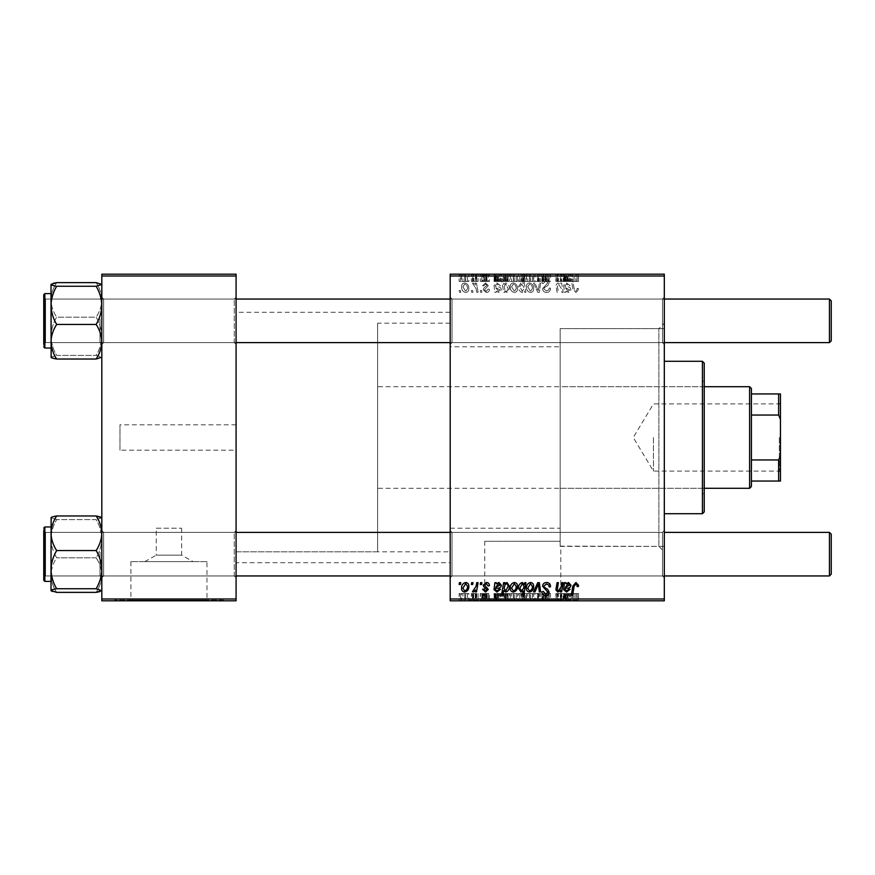 <?xml version="1.0" encoding="UTF-8"?>
<svg xmlns="http://www.w3.org/2000/svg" width="875" height="875" viewBox="0 0 875 875"><rect width="100%" height="100%" fill="white"/><g stroke="black" fill="none" stroke-linecap="round" stroke-linejoin="round"><path stroke-width="0.66" stroke-dasharray="4.38 3.28" d="M156.253 528.227L181.65 528.227L156.253 528.227L156.253 555.155L181.65 555.155L193.047 561.608L144.856 561.608L193.047 561.608M181.65 528.227L181.65 555.155L156.253 555.155L144.856 561.608M206.981 561.608L130.922 561.608L206.981 561.608L206.981 600.086L130.922 600.086L206.981 600.086M130.922 561.608L130.922 600.086M223.388 600.086L114.516 600.086L223.388 600.086L223.388 600.808L114.516 600.808L223.388 600.808M114.516 600.086L114.516 600.808M484.75 600.086L560.809 600.086L484.75 600.086L484.75 541.286L560.164 541.286L560.164 546.142L560.164 328.628L658.875 328.628L664.311 323.181L664.311 551.819L664.311 323.181M560.809 600.086L560.809 546.372L560.164 546.142L658.875 546.372L664.311 551.819M577.216 600.086L468.344 600.086L577.216 600.086L577.216 600.808L571.255 600.808L578.539 600.808L468.344 600.808L577.216 600.808L577.216 593.545L575.859 593.545L575.859 600.808M468.344 600.086L468.344 600.808M234.27 532.394L236.086 530.589L236.086 577.763L236.086 530.589L236.086 577.763L236.086 530.589L234.27 532.394L103.633 532.394L101.817 530.589L101.817 577.763L101.817 530.589L101.817 577.763L101.817 530.589L101.817 577.763L101.817 530.589L101.817 577.763L101.817 530.589L103.633 532.394L103.633 575.947L101.817 577.763L103.633 575.947L103.633 532.394L103.633 575.947L103.633 532.394L234.27 532.394L234.27 575.947L236.086 577.763L234.27 575.947L234.27 532.394M234.27 299.053L236.086 297.238L236.086 344.411L236.086 297.238L236.086 344.411L236.086 297.238L234.27 299.053L103.633 299.053L101.817 297.238L101.817 344.411L101.817 297.238L101.817 344.411L101.817 297.238L101.817 344.411L101.817 297.238L101.817 344.411L101.817 297.238L103.633 299.053L103.633 342.606L101.817 344.411L103.633 342.606L103.633 299.053L103.633 342.606L103.633 299.053L234.27 299.053L234.27 342.606L236.086 344.411L234.27 342.606L234.27 299.053M452.014 342.606L450.198 344.411L450.198 297.238L450.198 344.411L450.198 297.238L450.198 344.411L452.014 342.606L662.495 342.606L664.311 344.411L664.311 297.238L664.311 344.411L664.311 297.238L664.311 344.411L662.495 342.606L662.495 299.053L664.311 297.238L662.495 299.053L662.495 342.606L662.495 299.053L662.495 342.606L452.014 342.606L452.014 299.053L450.198 297.238L452.014 299.053L452.014 342.606M452.014 575.947L450.198 577.763L450.198 530.589L450.198 577.763L450.198 530.589L450.198 577.763L452.014 575.947L662.495 575.947L664.311 577.763L664.311 530.589L664.311 577.763L664.311 530.589L664.311 577.763L662.495 575.947L662.495 532.394L664.311 530.589L662.495 532.394L662.495 575.947L662.495 532.394L662.495 575.947L452.014 575.947L452.014 532.394L450.198 530.589L452.014 532.394L452.014 575.947M452.014 299.053L662.495 299.053L452.014 299.053M452.014 532.394L662.495 532.394L452.014 532.394M658.875 546.372L658.875 328.628L658.875 546.372M450.198 562.702L450.198 312.298L450.198 562.702L236.086 562.702L236.086 312.298L236.086 562.702M450.198 312.298L236.086 312.298M234.27 342.606L103.633 342.606L234.27 342.606M234.27 575.947L103.633 575.947L234.27 575.947M450.198 346.773L450.198 528.227L450.198 346.773L560.164 346.773L560.164 528.227L560.164 346.773M450.198 528.227L560.164 528.227M450.198 551.819L450.198 323.181L450.198 551.819L236.086 551.819L236.086 323.181L236.086 551.819L236.086 323.181L236.086 551.819L377.617 551.819L377.617 323.181L377.617 551.819M450.198 323.181L377.617 323.181M236.086 450.198L236.086 424.802L236.086 450.198L119.963 450.198L119.963 424.802L119.963 450.198M236.086 424.802L119.963 424.802M480.55 292.337L481.873 292.337L481.6 290.522L480.244 290.522L480.55 292.337L481.873 292.337L481.6 290.522L480.244 290.522L480.55 292.337M471.647 292.337L472.97 292.337L472.686 290.522L471.341 290.522L471.647 292.337L472.97 292.337L472.686 290.522L471.341 290.522L471.647 292.337M489.464 289.373L488.141 289.034L486.248 291.353L484.509 289.931L488.305 285.567L485.538 282.931L482.53 285.742L483.853 285.906L485.603 284.091L486.992 285.359L483.853 288.148L483.197 289.833L486.314 292.502C488.327 292.425 489.377 291.386 489.464 289.373L488.141 289.034L486.248 291.353L484.509 289.931L488.305 285.567L485.538 282.931L482.53 285.742L483.853 285.906L485.603 284.091L486.992 285.359L483.853 288.148L483.197 289.833L486.314 292.502C488.327 292.425 489.377 291.386 489.464 289.373M504.963 292.337L504.733 291.058L506.986 292.502L509.425 288.75C509.545 285.797 508.331 283.861 505.772 282.931L503.694 284.462L502.819 279.639L501.484 279.639L503.628 292.337L504.963 292.337L504.733 291.058L506.986 292.502L509.425 288.75C509.545 285.797 508.331 283.861 505.772 282.931L503.694 284.462L502.819 279.639L501.484 279.639L503.628 292.337L504.963 292.337M546.558 292.502C549.227 292.359 550.539 290.927 550.495 288.203L549.172 288.05L548.833 289.92L546.47 291.014L543.9 288.892L544.239 287.777L547.684 285.622L549.172 282.844C549.008 280.667 547.827 279.541 545.617 279.475C543.32 279.617 542.084 280.842 541.909 283.15L543.233 283.566L545.661 280.952L547.859 282.767L542.577 288.772C542.817 291.156 544.141 292.392 546.558 292.502C549.227 292.359 550.539 290.927 550.495 288.203L549.172 288.05L548.833 289.92L546.47 291.014L543.9 288.892L544.239 287.777L547.684 285.622L549.172 282.844C549.008 280.667 547.827 279.541 545.617 279.475C543.32 279.617 542.084 280.842 541.909 283.15L543.233 283.566L545.661 280.952L547.859 282.767L542.577 288.772C542.817 291.156 544.141 292.392 546.558 292.502M530.523 292.502C532.612 292.228 533.663 291.003 533.673 288.827C533.794 285.6 532.405 283.642 529.495 282.931C527.384 283.27 526.356 284.561 526.411 286.792C526.334 289.898 527.702 291.802 530.523 292.502C532.612 292.228 533.663 291.003 533.673 288.827C533.794 285.6 532.405 283.642 529.495 282.931C527.384 283.27 526.356 284.561 526.411 286.792C526.334 289.898 527.702 291.802 530.523 292.502M561.859 292.337L563.194 292.337L561.63 283.106L560.295 283.106L560.558 284.648L557.812 282.931L555.877 285.184L557.08 292.337L558.414 292.337L557.211 285.217L558.228 284.091L561.137 288.05L561.859 292.337L563.194 292.337L561.63 283.106L560.295 283.106L560.558 284.648L557.812 282.931L555.877 285.184L557.08 292.337L558.414 292.337L557.211 285.217L558.228 284.091L561.137 288.05L561.859 292.337M578.539 289.702L578.419 288.542L577.095 288.378L577.216 289.483L575.859 291.014L574.12 288.63L572.6 279.639L571.255 279.639L572.83 288.947L575.936 292.502L578.539 289.702L578.419 288.542L577.095 288.378L577.216 289.483L575.859 291.014L574.12 288.63L572.6 279.639L571.255 279.639L572.83 288.947L575.936 292.502L578.539 289.702M450.198 598.992L450.198 600.808L664.311 600.808L664.311 598.992L450.198 598.992L450.198 276.008L664.311 276.008L664.311 274.192L450.198 274.192L450.198 276.008M664.311 598.992L664.311 276.008M565.841 292.337L565.972 291.189L568.597 292.502L570.948 289.844C570.708 287.842 569.527 286.858 567.427 286.891L565.184 286.562L565.009 285.469L566.683 284.091L568.805 285.906L570.128 285.742L566.562 282.931L563.653 285.348L564.473 292.337L565.841 292.337L565.972 291.189L568.597 292.502L570.948 289.844C570.708 287.842 569.527 286.858 567.427 286.891L565.184 286.562L565.009 285.469L566.683 284.091L568.805 285.906L570.128 285.742L566.562 282.931L563.653 285.348L564.473 292.337L565.841 292.337M524.748 292.337L525.919 292.337L523.764 279.639L522.43 279.639L523.206 284.069L521.03 282.931L518.492 286.672C518.383 289.647 519.619 291.583 522.233 292.502L524.453 290.664L524.748 292.337L525.919 292.337L523.764 279.639L522.43 279.639L523.206 284.069L521.03 282.931L518.492 286.672C518.383 289.647 519.619 291.583 522.233 292.502L524.453 290.664L524.748 292.337M537.742 292.337L539.361 292.337L540.63 283.106L539.306 283.106L538.366 290.916L534.975 283.106L533.553 283.106L537.742 292.337L539.361 292.337L540.63 283.106L539.306 283.106L538.366 290.916L534.975 283.106L533.553 283.106L537.742 292.337M514.358 292.502C516.447 292.228 517.497 291.003 517.508 288.827C517.628 285.6 516.239 283.642 513.33 282.931C511.219 283.27 510.191 284.561 510.245 286.792C510.169 289.898 511.536 291.802 514.358 292.502C516.447 292.228 517.497 291.003 517.508 288.827C517.628 285.6 516.239 283.642 513.33 282.931C511.219 283.27 510.191 284.561 510.245 286.792C510.169 289.898 511.536 291.802 514.358 292.502M496.223 292.337L496.366 291.189L498.98 292.502L501.342 289.844C501.091 287.842 499.92 286.858 497.809 286.891L495.578 286.562L495.392 285.469L497.066 284.091L499.198 285.906L500.511 285.742L496.956 282.931L494.036 285.348L494.867 292.337L496.223 292.337L496.366 291.189L498.98 292.502L501.342 289.844C501.091 287.842 499.92 286.858 497.809 286.891L495.578 286.562L495.392 285.469L497.066 284.091L499.198 285.906L500.511 285.742L496.956 282.931L494.036 285.348L494.867 292.337L496.223 292.337M465.697 292.502C467.786 292.228 468.836 291.003 468.847 288.827C468.967 285.6 467.578 283.642 464.669 282.931C462.547 283.27 461.53 284.561 461.584 286.792C461.508 289.898 462.875 291.802 465.697 292.502C467.786 292.228 468.836 291.003 468.847 288.827C468.967 285.6 467.578 283.642 464.669 282.931C462.547 283.27 461.53 284.561 461.584 286.792C461.508 289.898 462.875 291.802 465.697 292.502M476.733 292.337L478.067 292.337L476.514 283.106L475.18 283.106L475.508 285.009L473.364 282.931L472.467 283.27L476.066 288.641L476.733 292.337L478.067 292.337L476.514 283.106L475.18 283.106L475.508 285.009L473.364 282.931L472.467 283.27L476.066 288.641L476.733 292.337M459.441 292.337L460.764 292.337L460.48 290.522L459.134 290.522L459.441 292.337L460.764 292.337L460.48 290.522L459.134 290.522L459.441 292.337M486.314 274.192L482.53 274.192L486.992 274.192L483.197 274.192L486.314 274.192L486.314 281.455L489.464 281.455L489.464 274.192L489.464 281.455L488.141 281.455L488.141 274.192M494.867 274.192L501.342 274.192L494.036 274.192L495.009 274.192L494.867 281.455L496.223 281.455L496.223 274.192M510.245 274.192L517.508 274.192L510.245 274.192L510.245 281.455L514.358 281.455L514.358 274.192L511.569 274.192L516.184 274.192L514.347 274.192L514.347 281.455L517.508 281.455L517.508 274.192M575.936 274.192L571.255 274.192L575.936 274.192L575.936 281.455L578.539 281.455L578.539 274.192M524.453 274.192L518.492 274.192L524.453 274.192L524.453 281.455L524.748 274.192M533.553 274.192L540.63 274.192L533.553 274.192L533.553 281.455L537.742 281.455L537.742 274.192M542.577 274.192L550.495 274.192L541.909 274.192L547.859 274.192L542.577 274.192L542.577 281.455L546.558 281.455L546.558 274.192M459.134 274.192L460.764 274.192L459.134 274.192L459.134 281.455L459.441 274.192M526.411 274.192L533.673 274.192L526.411 274.192L526.411 281.455L530.523 281.455L530.523 274.192L527.734 274.192L532.35 274.192L530.513 274.192L530.513 281.455L533.673 281.455L533.673 274.192M564.473 274.192L570.948 274.192L563.653 274.192L564.627 274.192L564.473 281.455L565.841 281.455L565.841 274.192M561.137 274.192L555.877 274.192L561.137 274.192L561.137 281.455L561.859 281.455L561.859 274.192M503.628 274.192L509.425 274.192L501.484 274.192L503.628 274.192L503.628 281.455L504.963 281.455L504.963 274.192M461.584 274.192L468.847 274.192L461.584 274.192L461.584 281.455L465.697 281.455L465.697 274.192M471.341 274.192L472.97 274.192L471.341 274.192L471.341 281.455L471.647 274.192M476.066 274.192L472.467 274.192L476.066 274.192L476.066 281.455L476.733 281.455L476.733 274.192M480.244 274.192L481.873 274.192L480.244 274.192L480.244 281.455L480.55 274.192M480.55 600.808L481.873 600.808L480.244 600.808L480.55 593.545L481.873 593.545L481.873 600.808M471.647 600.808L472.97 600.808L471.341 600.808L471.647 593.545L472.97 593.545L472.97 600.808L478.067 600.808L472.467 600.808L472.992 593.545L472.686 600.808M489.464 600.808L482.53 600.808L489.464 600.808L489.464 593.545L489.464 600.808M504.963 600.808L509.425 600.808L501.484 600.808L504.963 600.808L504.963 593.545L504.733 600.808M546.558 600.808L541.909 600.808L547.859 600.808L542.577 600.808L546.558 600.808L546.558 593.545L550.495 593.545L550.495 600.808M533.673 593.545L526.411 593.545L530.523 593.545L530.513 600.808L533.673 600.808L526.411 600.808L532.35 600.808L530.513 600.808L530.523 593.545L533.673 593.545L533.673 600.808M561.859 600.808L555.877 600.808L561.859 600.808L561.859 593.545L563.194 593.545L563.194 600.808M565.841 600.808L570.948 600.808L563.653 600.808L565.841 600.808L565.841 593.545L565.972 600.808M524.748 600.808L518.492 600.808L524.748 600.808L524.748 593.545L525.919 593.545L525.919 600.808M537.742 600.808L533.553 600.808L537.742 600.808L537.742 593.545L539.361 593.545L539.361 600.808M517.508 593.545L510.245 593.545L514.358 593.545L514.347 600.808L517.508 600.808L510.245 600.808L516.184 600.808L514.347 600.808L514.358 593.545L517.508 593.545L517.508 600.808M496.223 600.808L501.342 600.808L494.036 600.808L496.223 600.808L496.223 593.545L496.366 600.808M465.697 600.808L461.584 600.808L465.697 600.808L465.697 593.545L468.847 593.545L468.847 600.808M459.441 600.808L460.764 600.808L459.134 600.808L459.441 593.545L460.764 593.545L460.764 600.808M664.311 328.628L664.311 546.372L664.311 328.628L560.164 328.628L560.164 546.142L560.164 541.286L484.75 541.286M101.817 598.992L101.817 600.808L236.086 600.808L236.086 598.992L101.817 598.992L101.817 276.008L236.086 276.008L236.086 274.192L101.817 274.192L101.817 276.008M236.086 598.992L236.086 276.008M575.859 593.545L571.255 593.545L578.539 593.545L578.539 600.808M578.539 593.545L578.419 600.808M578.419 593.545L577.095 593.545L577.095 600.808M572.6 593.545L572.6 600.808M571.255 593.545L571.255 600.808M572.83 593.545L572.83 600.808M575.936 593.545L575.936 600.808M565.972 593.545L568.597 593.545L568.597 600.808M568.597 593.545L570.948 593.545L570.948 600.808M570.948 593.545L565.184 593.545L565.184 600.808M565.184 593.545L565.009 600.808M565.009 593.545L566.683 593.545L566.683 600.808M566.683 593.545L568.805 593.545L568.805 600.808M568.805 593.545L570.128 593.545L570.128 600.808M570.128 593.545L566.562 593.545L566.562 600.808M566.562 593.545L563.653 593.545L563.653 600.808M563.653 593.545L563.872 600.808M563.872 593.545L564.627 593.545L564.627 600.808M564.627 593.545L564.473 600.808M564.473 593.545L565.841 593.545M569.625 593.545L565.414 593.545L569.625 593.545L569.625 600.808L565.414 600.808L569.625 600.808M568.181 593.545L568.181 600.808M565.414 593.545L565.414 600.808M563.194 593.545L561.63 593.545L561.63 600.808M561.63 593.545L560.295 593.545L560.295 600.808M560.295 593.545L560.558 600.808M560.558 593.545L557.812 593.545L557.812 600.808M557.812 593.545L555.877 593.545L555.877 600.808M555.877 593.545L557.08 593.545L557.08 600.808M557.08 593.545L558.414 593.545L558.414 600.808M558.414 593.545L557.211 593.545L557.211 600.808M557.211 593.545L558.228 593.545L558.228 600.808M558.228 593.545L561.859 593.545M525.919 593.545L523.764 593.545L523.764 600.808M523.764 593.545L522.43 593.545L522.43 600.808M522.43 593.545L523.206 593.545L523.206 600.808M523.206 593.545L521.03 593.545L521.03 600.808M521.03 593.545L518.492 593.545L518.492 600.808M518.492 593.545L522.233 593.545L522.233 600.808M522.233 593.545L524.453 593.545L524.453 600.808M521.456 593.545L523.983 593.545L519.816 593.545L521.456 593.545L521.456 600.808L523.983 600.808L521.456 600.808M523.983 593.545L523.983 600.808L523.983 593.545M523.688 593.545L523.688 600.808M519.816 593.545L519.816 600.808M522.331 593.545L522.331 600.808M529.495 593.545L529.495 600.808M526.411 593.545L526.411 600.808M527.734 593.545L532.35 593.545L527.734 593.545L527.734 600.808M529.55 593.545L529.55 600.808M532.35 593.545L532.35 600.808M539.361 593.545L540.63 593.545L540.63 600.808M540.63 593.545L539.306 593.545L539.306 600.808M539.306 593.545L538.366 593.545L538.366 600.808M538.366 593.545L534.975 593.545L534.975 600.808M534.975 593.545L533.553 593.545L533.553 600.808M533.553 593.545L537.742 593.545M550.495 593.545L549.172 593.545L549.172 600.808L548.833 593.545L548.833 600.808M548.833 593.545L546.47 593.545L546.47 600.808M546.47 593.545L543.9 593.545L543.9 600.808M543.9 593.545L544.239 600.808M544.239 593.545L547.684 593.545L547.684 600.808M547.684 593.545L549.172 593.545L549.172 600.808M549.172 593.545L545.617 593.545L545.617 600.808M545.617 593.545L541.909 593.545L541.909 600.808L541.92 593.545L543.233 593.545L543.233 600.808L543.233 593.545L545.661 593.545L545.661 600.808M545.661 593.545L547.859 593.545L547.859 600.808M547.859 593.545L547.356 600.808M547.356 593.545L542.577 593.545L542.577 600.808M542.577 593.545L546.558 593.545M513.33 593.545L513.33 600.808M510.245 593.545L510.245 600.808M511.569 593.545L516.184 593.545L511.569 593.545L511.569 600.808M513.384 593.545L513.384 600.808M516.184 593.545L516.184 600.808M504.733 593.545L506.986 593.545L506.986 600.808M506.986 593.545L509.425 593.545L509.425 600.808M509.425 593.545L505.772 593.545L505.772 600.808M505.772 593.545L503.694 593.545L503.694 600.808M503.694 593.545L502.819 593.545L502.819 600.808M502.819 593.545L501.484 593.545L501.484 600.808M501.484 593.545L503.628 593.545L503.628 600.808M503.628 593.545L504.963 593.545M504.109 593.545L508.091 593.545L504.109 593.545L504.109 600.808L508.091 600.808L504.109 600.808M508.091 593.545L508.091 600.808L508.102 593.545M505.695 593.545L505.695 600.808M505.017 593.545L505.017 600.808M506.548 593.545L506.548 600.808M507.587 593.545L507.587 600.808M496.366 593.545L498.98 593.545L498.98 600.808M498.98 593.545L501.342 593.545L501.342 600.808M501.342 593.545L495.578 593.545L495.578 600.808M495.578 593.545L495.392 600.808M495.392 593.545L497.066 593.545L497.066 600.808M497.066 593.545L499.198 593.545L499.198 600.808M499.198 593.545L500.511 593.545L500.511 600.808M500.511 593.545L496.956 593.545L496.956 600.808M496.956 593.545L494.036 593.545L494.036 600.808M494.036 593.545L494.255 600.808M494.255 593.545L495.009 593.545L495.009 600.808M495.009 593.545L494.867 600.808M494.867 593.545L496.223 593.545M500.019 593.545L495.797 593.545L500.019 593.545L500.019 600.808L495.797 600.808L500.019 600.808M498.575 593.545L498.575 600.808M495.797 593.545L495.797 600.808M488.141 593.545L482.53 593.545L489.464 593.545L488.141 593.545L488.141 600.808M486.248 593.545L486.248 600.808M484.509 593.545L484.509 600.808M484.783 593.545L484.783 600.808M488.305 593.545L488.305 600.808M485.538 593.545L485.538 600.808M482.53 593.545L482.53 600.808M485.603 593.545L483.853 593.545L483.853 600.808L483.853 593.545L485.603 593.545L485.603 600.808M486.992 593.545L486.992 600.808M486.85 593.545L486.85 600.808M483.197 593.545L483.197 600.808M486.314 593.545L486.314 600.808M468.847 593.545L464.669 593.545L464.669 600.808M464.669 593.545L461.584 593.545L461.584 600.808M461.584 593.545L465.697 593.545M462.908 593.545L467.523 593.545L462.908 593.545L462.908 600.808L467.523 600.808L462.908 600.808M464.723 593.545L464.723 600.808M467.523 593.545L467.523 600.808M465.686 593.545L465.686 600.808M472.686 593.545L471.341 593.545L471.341 600.808M476.733 593.545L472.467 593.545L476.733 593.545L476.733 600.808M478.067 593.545L478.067 600.808M476.514 593.545L476.514 600.808M475.18 593.545L475.18 600.808M475.508 593.545L475.508 600.808M473.364 593.545L473.364 600.808M472.467 593.545L472.467 600.808M473.659 593.545L473.659 600.808M481.873 593.545L481.6 600.808M481.6 593.545L480.244 593.545L480.244 600.808M460.764 593.545L460.48 600.808M460.48 593.545L459.134 593.545L459.134 600.808M459.441 582.663L460.764 582.663L460.48 584.478L459.134 584.478L459.441 582.663M546.558 582.498C549.227 582.641 550.539 584.073 550.495 586.797L549.172 586.95L548.833 585.08L546.47 583.986L543.9 586.108L544.239 587.223L547.684 589.378L549.172 592.156C549.008 594.333 547.827 595.459 545.617 595.525C543.32 595.383 542.084 594.158 541.909 591.85L543.233 591.434L545.661 594.048L547.859 592.233L542.577 586.228C542.817 583.844 544.141 582.608 546.558 582.498M537.742 582.663L539.361 582.663L540.63 591.894L539.306 591.894L538.366 584.084L534.975 591.894L533.553 591.894L537.742 582.663M530.523 582.498C532.612 582.772 533.663 583.997 533.673 586.173C533.794 589.4 532.405 591.358 529.495 592.069C527.384 591.73 526.356 590.439 526.411 588.208C526.334 585.102 527.702 583.198 530.523 582.498M527.734 588.208L529.55 590.909C531.541 590.177 532.481 588.645 532.35 586.316L530.513 583.647L527.734 588.208M524.748 582.663L525.919 582.663L523.764 595.361L522.43 595.361L523.206 590.931L521.03 592.069L518.492 588.328C518.383 585.353 519.619 583.417 522.233 582.498L524.453 584.336L524.748 582.663M521.456 590.909L523.688 588.197L523.983 586.425L522.331 583.647L519.816 588.306L521.456 590.909M578.539 585.298L578.419 586.458L577.095 586.622L577.216 585.517L575.859 583.986L574.12 586.37L572.6 595.361L571.255 595.361L572.83 586.053L575.936 582.498L578.539 585.298M565.841 582.663L565.972 583.811L568.597 582.498L570.948 585.156C570.708 587.158 569.527 588.142 567.427 588.109L565.184 588.438L565.009 589.531L566.683 590.909L568.805 589.094L570.128 589.258L566.562 592.069L563.653 589.652L564.473 582.663L565.841 582.663M569.625 585.156L568.181 583.647L565.414 587.278L569.625 585.156M561.859 582.663L563.194 582.663L561.63 591.894L560.295 591.894L560.558 590.352L557.812 592.069L555.877 589.816L557.08 582.663L558.414 582.663L557.211 589.783L558.228 590.909L561.137 586.95L561.859 582.663M514.358 582.498C516.447 582.772 517.497 583.997 517.508 586.173C517.628 589.4 516.239 591.358 513.33 592.069C511.219 591.73 510.191 590.439 510.245 588.208C510.169 585.102 511.536 583.198 514.358 582.498M511.569 588.208L513.384 590.909C515.375 590.177 516.316 588.645 516.184 586.316L514.347 583.647L511.569 588.208M504.963 582.663L504.733 583.942L506.986 582.498L509.425 586.25C509.545 589.203 508.331 591.139 505.772 592.069L503.694 590.537L502.819 595.361L501.484 595.361L503.628 582.663L504.963 582.663M504.109 588.525L505.695 590.909L508.091 586.534L507.587 584.227L506.548 583.647L505.017 584.795L504.109 588.525M496.223 582.663L496.366 583.811L498.98 582.498L501.342 585.156C501.091 587.158 499.92 588.142 497.809 588.109L495.578 588.438L495.392 589.531L497.066 590.909L499.198 589.094L500.511 589.258L496.956 592.069L494.036 589.652L494.867 582.663L496.223 582.663M500.019 585.156L498.575 583.647L495.797 587.278L500.019 585.156M489.464 585.627L488.141 585.966L486.248 583.647L484.509 585.069L488.305 589.433L485.538 592.069L482.53 589.258L483.853 589.094L485.603 590.909L486.992 589.641L483.853 586.852L483.197 585.167L486.314 582.498C488.327 582.575 489.377 583.614 489.464 585.627M465.697 582.498C467.786 582.772 468.836 583.997 468.847 586.173C468.967 589.4 467.578 591.358 464.669 592.069C462.547 591.73 461.53 590.439 461.584 588.208C461.508 585.102 462.875 583.198 465.697 582.498M462.908 588.208L464.723 590.909C466.714 590.177 467.644 588.645 467.523 586.316L465.686 583.647L462.908 588.208M471.647 582.663L472.97 582.663L472.686 584.478L471.341 584.478L471.647 582.663M476.733 582.663L478.067 582.663L476.514 591.894L475.18 591.894L475.508 589.991L473.364 592.069L472.467 591.73L476.066 586.359L476.733 582.663M480.55 582.663L481.873 582.663L481.6 584.478L480.244 584.478L480.55 582.663M459.441 281.455L460.764 281.455L460.764 274.192M460.764 281.455L460.48 274.192M460.48 281.455L459.134 281.455M546.558 281.455L550.495 281.455L550.495 274.192M550.495 281.455L549.172 281.455L549.172 274.192L548.833 281.455L548.833 274.192M548.833 281.455L546.47 281.455L546.47 274.192M546.47 281.455L543.9 281.455L543.9 274.192M543.9 281.455L544.239 274.192M544.239 281.455L547.684 281.455L547.684 274.192M547.684 281.455L549.172 281.455L549.172 274.192M549.172 281.455L545.617 281.455L545.617 274.192M545.617 281.455L541.909 281.455L541.909 274.192L541.92 281.455L543.233 281.455L543.233 274.192L543.233 281.455L545.661 281.455L545.661 274.192M545.661 281.455L547.859 281.455L547.859 274.192M547.859 281.455L547.356 274.192M547.356 281.455L542.577 281.455M537.742 281.455L539.361 281.455L539.361 274.192M539.361 281.455L540.63 281.455L540.63 274.192M540.63 281.455L539.306 281.455L539.306 274.192M539.306 281.455L538.366 281.455L538.366 274.192M538.366 281.455L534.975 281.455L534.975 274.192M534.975 281.455L533.553 281.455M533.673 281.455L529.495 281.455L529.495 274.192M529.495 281.455L526.411 281.455M527.734 281.455L532.35 281.455L527.734 281.455L527.734 274.192M529.55 281.455L529.55 274.192M532.35 281.455L532.35 274.192M524.748 281.455L525.919 281.455L525.919 274.192M525.919 281.455L523.764 281.455L523.764 274.192M523.764 281.455L522.43 281.455L522.43 274.192M522.43 281.455L523.206 281.455L523.206 274.192M523.206 281.455L521.03 281.455L521.03 274.192M521.03 281.455L518.492 281.455L518.492 274.192M518.492 281.455L522.233 281.455L522.233 274.192M522.233 281.455L524.453 281.455M521.456 281.455L523.983 281.455L519.816 281.455L521.456 281.455L521.456 274.192L523.983 274.192L521.456 274.192M523.983 281.455L523.983 274.192L523.983 281.455M523.688 281.455L523.688 274.192M519.816 281.455L519.816 274.192M522.331 281.455L522.331 274.192M578.539 281.455L578.419 274.192M578.419 281.455L577.095 281.455L577.095 274.192M577.095 281.455L577.216 274.192M577.216 281.455L575.859 281.455L575.859 274.192M575.859 281.455L572.6 281.455L572.6 274.192M572.6 281.455L571.255 281.455L571.255 274.192M571.255 281.455L572.83 281.455L572.83 274.192M572.83 281.455L575.936 281.455M565.841 281.455L565.972 274.192M565.972 281.455L568.597 281.455L568.597 274.192M568.597 281.455L570.948 281.455L570.948 274.192M570.948 281.455L565.184 281.455L565.184 274.192M565.184 281.455L565.009 274.192M565.009 281.455L566.683 281.455L566.683 274.192M566.683 281.455L568.805 281.455L568.805 274.192M568.805 281.455L570.128 281.455L570.128 274.192M570.128 281.455L566.562 281.455L566.562 274.192M566.562 281.455L563.653 281.455L563.653 274.192M563.653 281.455L563.872 274.192M563.872 281.455L564.627 281.455L564.627 274.192M569.625 281.455L565.414 281.455L569.625 281.455L569.625 274.192L565.414 274.192L569.625 274.192M568.181 281.455L568.181 274.192M565.414 281.455L565.414 274.192M561.859 281.455L563.194 281.455L563.194 274.192M563.194 281.455L561.63 281.455L561.63 274.192M561.63 281.455L560.295 281.455L560.295 274.192M560.295 281.455L560.558 274.192M560.558 281.455L557.812 281.455L557.812 274.192M557.812 281.455L555.877 281.455L555.877 274.192M555.877 281.455L557.08 281.455L557.08 274.192M557.08 281.455L558.414 281.455L558.414 274.192M558.414 281.455L557.211 281.455L557.211 274.192M557.211 281.455L558.228 281.455L558.228 274.192M558.228 281.455L561.137 281.455M517.508 281.455L513.33 281.455L513.33 274.192M513.33 281.455L510.245 281.455M511.569 281.455L516.184 281.455L511.569 281.455L511.569 274.192M513.384 281.455L513.384 274.192M516.184 281.455L516.184 274.192M504.963 281.455L504.733 274.192M504.733 281.455L506.986 281.455L506.986 274.192M506.986 281.455L509.425 281.455L509.425 274.192M509.425 281.455L505.772 281.455L505.772 274.192M505.772 281.455L503.694 281.455L503.694 274.192M503.694 281.455L502.819 281.455L502.819 274.192M502.819 281.455L501.484 281.455L501.484 274.192M501.484 281.455L503.628 281.455M504.109 281.455L508.091 281.455L504.109 281.455L504.109 274.192L508.091 274.192L504.109 274.192M508.091 281.455L508.091 274.192L508.102 281.455M505.695 281.455L505.695 274.192M505.017 281.455L505.017 274.192M506.548 281.455L506.548 274.192M507.587 281.455L507.587 274.192M496.223 281.455L496.366 274.192M496.366 281.455L498.98 281.455L498.98 274.192M498.98 281.455L501.342 281.455L501.342 274.192M501.342 281.455L495.578 281.455L495.578 274.192M495.578 281.455L495.392 274.192M495.392 281.455L497.066 281.455L497.066 274.192M497.066 281.455L499.198 281.455L499.198 274.192M499.198 281.455L500.511 281.455L500.511 274.192M500.511 281.455L496.956 281.455L496.956 274.192M496.956 281.455L494.036 281.455L494.036 274.192M494.036 281.455L494.255 274.192M494.255 281.455L495.009 281.455L495.009 274.192M500.019 281.455L495.797 281.455L500.019 281.455L500.019 274.192L495.797 274.192L500.019 274.192M498.575 281.455L498.575 274.192M495.797 281.455L495.797 274.192M488.141 281.455L486.248 281.455L486.248 274.192M486.248 281.455L484.509 281.455L484.509 274.192M484.509 281.455L484.783 274.192M484.783 281.455L488.305 281.455L488.305 274.192M488.305 281.455L485.538 281.455L485.538 274.192M485.538 281.455L482.53 281.455L482.53 274.192M482.53 281.455L483.853 281.455L483.853 274.192L483.853 281.455L485.603 281.455L485.603 274.192M485.603 281.455L486.992 281.455L486.992 274.192M486.992 281.455L486.85 274.192M486.85 281.455L483.197 281.455L483.197 274.192M483.197 281.455L486.314 281.455M465.697 281.455L468.847 281.455L468.847 274.192M468.847 281.455L464.669 281.455L464.669 274.192M464.669 281.455L461.584 281.455M462.908 281.455L467.523 281.455L462.908 281.455L462.908 274.192L467.523 274.192L462.908 274.192M464.723 281.455L464.723 274.192M467.523 281.455L467.523 274.192M465.686 281.455L465.686 274.192M471.647 281.455L472.97 281.455L472.97 274.192L472.992 281.455L472.686 274.192M472.686 281.455L471.341 281.455M476.733 281.455L478.067 281.455L478.067 274.192M478.067 281.455L476.514 281.455L476.514 274.192M476.514 281.455L475.18 281.455L475.18 274.192M475.18 281.455L475.508 274.192M475.508 281.455L473.364 281.455L473.364 274.192M473.364 281.455L472.467 281.455L472.467 274.192M472.467 281.455L473.659 281.455L473.659 274.192M473.659 281.455L476.066 281.455M480.55 281.455L481.873 281.455L481.873 274.192M481.873 281.455L481.6 274.192M481.6 281.455L480.244 281.455M569.625 289.844L568.181 291.353L565.414 287.722L569.625 289.844L568.181 291.353L565.414 287.722L569.625 289.844M521.456 284.091L523.688 286.803L523.983 288.575L522.331 291.353L519.816 286.694L521.456 284.091L523.688 286.803L523.983 288.575L522.331 291.353L519.816 286.694L521.456 284.091M527.734 286.792L529.55 284.091C531.541 284.823 532.481 286.355 532.35 288.684L530.513 291.353L527.734 286.792L529.55 284.091C531.541 284.823 532.481 286.355 532.35 288.684L530.513 291.353L527.734 286.792M511.569 286.792L513.384 284.091C515.375 284.823 516.316 286.355 516.184 288.684L514.347 291.353L511.569 286.792L513.384 284.091C515.375 284.823 516.316 286.355 516.184 288.684L514.347 291.353L511.569 286.792M504.109 286.475L505.695 284.091L508.091 288.466L507.587 290.773L506.548 291.353L505.017 290.205L504.109 286.475L505.695 284.091L508.091 288.466L507.587 290.773L506.548 291.353L505.017 290.205L504.109 286.475M500.019 289.844L498.575 291.353L495.797 287.722L500.019 289.844L498.575 291.353L495.797 287.722L500.019 289.844M462.908 286.792L464.723 284.091C466.714 284.823 467.644 286.355 467.523 288.684L465.686 291.353L462.908 286.792L464.723 284.091C466.714 284.823 467.644 286.355 467.523 288.684L465.686 291.353L462.908 286.792M702.417 381.248L702.417 493.752L702.417 381.248L704.233 381.248L704.233 493.752L704.233 381.248M702.417 493.752L704.233 493.752M664.311 361.287L664.311 513.712L664.311 361.287M560.164 328.628L560.164 546.372L560.164 328.628M664.311 546.372L560.164 546.372M560.164 386.695L560.164 488.305L560.164 386.695L702.417 386.695L702.417 488.305L702.417 386.695M560.164 488.305L702.417 488.305M702.417 361.287L702.417 513.712M704.233 511.897L704.233 363.103M51.013 517.792L51.013 538.705C51.22 531.989 53.102 525.623 56.656 519.597L96.163 519.597C99.695 525.547 101.577 531.913 101.817 538.705C101.598 545.409 99.717 551.775 96.163 557.802C99.695 563.183 101.577 568.947 101.817 575.083C101.598 569.013 99.717 563.248 96.163 557.802C99.695 551.852 101.577 545.486 101.817 538.705L101.817 517.792L96.163 519.597L101.817 517.65L101.817 575.083C101.598 581.153 99.717 586.917 96.163 592.375C99.695 586.983 101.577 581.23 101.817 575.083L101.817 538.705C101.598 531.989 99.717 525.623 96.163 519.597L56.656 519.597C53.123 525.547 51.242 531.913 51.013 538.705C51.22 545.409 53.102 551.775 56.656 557.802C53.123 563.183 51.242 568.947 51.013 575.083C51.22 581.153 53.102 586.917 56.656 592.375C53.123 586.983 51.242 581.23 51.013 575.083L51.013 517.792L56.656 519.597L51.013 517.792C51.231 517.147 53.123 516.545 56.656 515.977C53.123 521.358 51.242 527.122 51.013 533.258C51.22 539.339 53.102 545.092 56.656 550.55C53.123 556.5 51.242 562.866 51.013 569.647C51.22 576.352 53.102 582.717 56.656 588.744C53.113 589.312 51.231 589.914 51.013 590.559L51.013 575.083C51.22 569.013 53.102 563.248 56.656 557.802C53.123 551.852 51.242 545.486 51.013 538.705L51.144 517.519M100.002 552.3L100.002 575.947L100.002 552.3M43.75 552.147L43.75 577.763L43.75 552.147M45.566 556.041L45.566 532.394L45.566 556.041M51.013 581.394L51.013 526.958L51.013 581.394L51.013 526.958L51.013 581.394L44.844 581.394L44.844 526.958L44.844 581.394L44.844 526.958L43.75 528.041L43.75 580.3L43.75 530.589L45.566 532.394L45.566 575.947L236.086 575.947M96.163 557.802L56.656 557.802L96.163 557.802M96.163 588.744C99.695 582.805 101.577 576.428 101.817 569.647L101.675 517.519L101.817 590.691L96.163 588.744L56.656 588.744M99.816 591.609L101.817 590.559L101.817 569.647C101.598 562.942 99.717 556.577 96.163 550.55C99.695 545.169 101.577 539.405 101.817 533.258C101.598 527.188 99.717 521.434 96.163 515.977L56.656 515.977M43.75 528.041L43.75 580.3L44.844 581.394M96.163 592.375L56.656 592.375L52.981 591.598M96.163 550.55L56.656 550.55M100.242 516.862L101.817 517.65M101.817 357.208L101.817 284.441L96.163 282.625L56.656 282.625C53.123 288.017 51.242 293.77 51.013 299.917L51.013 336.295C51.22 343.011 53.102 349.377 56.656 355.403L96.163 355.403L56.656 355.403C53.123 349.453 51.242 343.088 51.013 336.295C51.22 329.591 53.102 323.225 56.656 317.198L96.163 317.198C99.695 323.148 101.577 329.514 101.817 336.295L101.817 357.208L96.163 359.023C99.695 353.642 101.577 347.878 101.817 341.742C101.598 335.661 99.717 329.908 96.163 324.45C99.695 318.5 101.577 312.134 101.817 305.353C101.598 298.648 99.717 292.283 96.163 286.256L101.817 284.309L101.817 299.917C101.598 293.847 99.717 288.083 96.163 282.625C99.695 288.017 101.577 293.77 101.817 299.917L101.817 336.295C101.598 343.011 99.717 349.377 96.163 355.403L101.817 357.208L101.817 299.917C101.598 305.988 99.717 311.752 96.163 317.198C99.695 311.817 101.577 306.053 101.817 299.917L101.817 357.35L96.163 355.403C99.695 349.453 101.577 343.088 101.817 336.295C101.598 329.591 99.717 323.225 96.163 317.198L56.656 317.198C53.123 323.148 51.242 329.514 51.013 336.295L51.013 299.917C51.22 305.988 53.102 311.752 56.656 317.198C53.123 311.817 51.242 306.053 51.013 299.917L51.013 284.441C51.231 285.086 53.123 285.688 56.656 286.256C53.123 292.195 51.242 298.572 51.013 305.353C51.22 312.058 53.102 318.423 56.656 324.45C53.123 329.831 51.242 335.595 51.013 341.742L51.013 284.309M100.002 318.959L100.002 342.606L100.002 318.959M43.75 318.795L43.75 344.411L43.75 318.795M45.566 322.7L45.566 299.053L45.566 322.7M43.75 346.959L44.844 348.042L44.844 293.606L44.844 348.042L44.844 293.606L43.75 294.7L43.75 346.959L43.75 294.7L43.75 344.411L45.566 342.606L45.566 299.053L45.566 342.606L45.566 299.053L829.434 299.053L829.434 342.606L829.434 299.053L829.434 342.606L831.25 340.791L831.25 300.869L829.434 299.053M51.013 318.489L51.013 348.042L51.013 318.489M51.013 357.208L56.656 355.403L51.013 357.35L51.013 336.295L51.013 357.208M96.163 359.023L56.656 359.023C53.102 353.566 51.22 347.812 51.013 341.742L51.013 357.35L52.577 358.137M96.163 324.45L56.656 324.45M96.163 286.256L56.656 286.256M53.003 283.391L51.144 284.167M51.013 284.441L51.013 299.917C51.22 293.847 53.102 288.083 56.656 282.625M829.434 575.947L829.434 532.394L829.434 575.947L831.25 574.131L831.25 534.209L831.25 574.131L831.25 534.209L829.434 532.394L829.434 575.947L45.566 575.947L43.75 574.131L45.566 575.947L45.566 532.394L43.75 534.209L43.75 574.131L43.75 534.209L43.75 574.131L43.75 534.209L45.566 532.394L236.086 532.394M450.198 575.947L664.311 575.947M450.198 532.394L664.311 532.394M236.086 299.053L45.566 299.053L43.75 300.869L43.75 340.791L43.75 300.869L43.75 340.791L43.75 300.869L45.566 299.053L45.566 342.606L829.434 342.606M236.086 342.606L45.566 342.606L43.75 340.791L45.566 342.606L43.75 344.411M664.311 299.053L450.198 299.053M664.311 342.606L450.198 342.606M45.566 575.947L45.566 532.394L45.566 575.947L43.75 577.763L45.566 575.947L100.002 575.947L101.817 577.763L100.002 575.947L45.566 575.947M829.434 532.394L45.566 532.394L43.75 530.589M831.25 340.791L831.25 300.869L831.25 340.791M780.445 437.5L780.445 472.161L780.445 437.5M779.352 437.5L779.352 471.067L779.352 437.5M653.428 437.5L653.428 471.067L653.428 437.5M751.406 486.489L751.406 388.511M749.602 386.695L749.602 488.305M377.617 437.5L377.617 488.305L377.617 437.5M751.406 415.056L778.63 415.056L780.445 419.355L780.445 393.947L778.63 393.947L778.63 415.056M751.406 481.053L780.445 481.053L780.445 419.355M780.445 455.645L778.63 459.944L778.63 481.053M751.406 459.944L778.63 459.944M751.406 393.947L778.63 393.947M574.12 593.545L574.12 600.808M567.427 593.545L567.427 600.808M564.375 593.545L564.375 600.808M567.055 593.545L567.055 600.808M556.073 593.545L556.073 600.808M557.364 593.545L557.364 600.808M561.137 593.545L561.137 600.808M538.639 593.545L538.639 600.808M537.436 593.545L537.436 600.808M546.087 593.545L546.087 600.808M545.081 593.545L545.081 600.808M497.809 593.545L497.809 600.808M494.769 593.545L494.769 600.808M497.448 593.545L497.448 600.808M486.052 593.545L486.052 600.808M485.767 593.545L485.767 600.808M476.066 593.545L476.066 600.808M546.087 281.455L546.087 274.192M545.081 281.455L545.081 274.192M538.639 281.455L538.639 274.192M537.436 281.455L537.436 274.192M574.12 281.455L574.12 274.192M567.427 281.455L567.427 274.192M564.375 281.455L564.375 274.192M567.055 281.455L567.055 274.192M556.073 281.455L556.073 274.192M557.364 281.455L557.364 274.192M497.809 281.455L497.809 274.192M494.769 281.455L494.769 274.192M497.448 281.455L497.448 274.192M486.052 281.455L486.052 274.192M485.767 281.455L485.767 274.192M100.002 532.394L45.566 532.394L100.002 532.394L101.817 530.589L100.002 532.394M44.844 526.958L51.013 526.958M100.002 299.053L101.817 297.238L100.002 299.053L45.566 299.053L43.75 297.238L45.566 299.053L100.002 299.053M100.002 342.606L45.566 342.606L100.002 342.606L101.817 344.411L100.002 342.606M44.844 348.042L51.013 348.042M44.844 293.606L51.013 293.606M780.445 402.839L779.352 403.933L653.428 403.933L633.259 437.5L653.428 471.067L779.352 471.067L780.445 472.161M704.233 386.695L377.617 386.695M704.233 488.305L377.617 488.305"/><path stroke-width="1.31" d="M450.198 274.192L664.311 274.192L664.311 276.008L450.198 276.008L450.198 274.192M486.314 582.498C488.327 582.575 489.377 583.614 489.464 585.627L488.141 585.966L486.248 583.647L484.509 585.069L488.305 589.433L485.538 592.069L482.53 589.258L483.853 589.094L485.603 590.909L486.992 589.641L483.853 586.852L483.197 585.167L486.314 582.498M494.867 582.663L496.223 582.663L496.366 583.811L498.98 582.498L501.342 585.156C501.091 587.158 499.92 588.142 497.809 588.109L495.578 588.438L495.392 589.531L497.066 590.909L499.198 589.094L500.511 589.258L496.956 592.069L494.036 589.652L494.867 582.663M510.245 588.208C510.169 585.102 511.536 583.198 514.358 582.498C516.447 582.772 517.497 583.997 517.508 586.173C517.628 589.4 516.239 591.358 513.33 592.069C511.219 591.73 510.191 590.439 510.245 588.208M575.936 582.498L578.539 585.298L578.419 586.458L577.095 586.622L577.216 585.517L575.859 583.986L574.12 586.37L572.6 595.361L571.255 595.361L572.83 586.053L575.936 582.498M524.453 584.336L524.748 582.663L525.919 582.663L523.764 595.361L522.43 595.361L523.206 590.931L521.03 592.069L518.492 588.328C518.383 585.353 519.619 583.417 522.233 582.498L524.453 584.336M533.553 591.894L537.742 582.663L539.361 582.663L540.63 591.894L539.306 591.894L538.366 584.084L534.975 591.894L533.553 591.894M542.577 586.228C542.817 583.844 544.141 582.608 546.558 582.498C549.227 582.641 550.539 584.073 550.495 586.797L549.172 586.95L548.833 585.08L546.47 583.986L543.9 586.108L544.239 587.223L547.684 589.378L549.172 592.156C549.008 594.333 547.827 595.459 545.617 595.525C543.32 595.383 542.084 594.158 541.909 591.85L543.233 591.434L545.661 594.048L547.859 592.233L542.577 586.228M459.134 584.478L459.441 582.663L460.764 582.663L460.48 584.478L459.134 584.478M450.198 598.992L664.311 598.992L664.311 600.808L450.198 600.808L450.198 276.008M664.311 598.992L664.311 276.008M526.411 588.208C526.334 585.102 527.702 583.198 530.523 582.498C532.612 582.772 533.663 583.997 533.673 586.173C533.794 589.4 532.405 591.358 529.495 592.069C527.384 591.73 526.356 590.439 526.411 588.208M564.473 582.663L565.841 582.663L565.972 583.811L568.597 582.498L570.948 585.156C570.708 587.158 569.527 588.142 567.427 588.109L565.184 588.438L565.009 589.531L566.683 590.909L568.805 589.094L570.128 589.258L566.562 592.069L563.653 589.652L564.473 582.663M561.137 586.95L561.859 582.663L563.194 582.663L561.63 591.894L560.295 591.894L560.558 590.352L557.812 592.069L555.877 589.816L557.08 582.663L558.414 582.663L557.211 589.783L558.228 590.909L561.137 586.95M503.628 582.663L504.963 582.663L504.733 583.942L506.986 582.498L509.425 586.25C509.545 589.203 508.331 591.139 505.772 592.069L503.694 590.537L502.819 595.361L501.484 595.361L503.628 582.663M461.584 588.208C461.508 585.102 462.875 583.198 465.697 582.498C467.786 582.772 468.836 583.997 468.847 586.173C468.967 589.4 467.578 591.358 464.669 592.069C462.547 591.73 461.53 590.439 461.584 588.208M471.341 584.478L471.647 582.663L472.97 582.663L472.686 584.478L471.341 584.478M476.066 586.359L476.733 582.663L478.067 582.663L476.514 591.894L475.18 591.894L475.508 589.991L473.364 592.069L472.467 591.73L476.066 586.359M480.244 584.478L480.55 582.663L481.873 582.663L481.6 584.478L480.244 584.478M101.817 274.192L236.086 274.192L236.086 276.008L101.817 276.008L101.817 274.192M236.086 598.992L236.086 600.808L101.817 600.808L101.817 598.992L236.086 598.992L236.086 276.008M101.817 598.992L101.817 276.008M529.55 590.909C531.541 590.177 532.481 588.645 532.35 586.316L530.513 583.647L527.734 588.208L529.55 590.909M523.688 588.197L523.983 586.086L522.331 583.647L519.816 588.306L521.456 590.909L523.688 588.197M568.181 583.647L565.414 587.278L569.625 585.156L568.181 583.647M513.384 590.909C515.375 590.177 516.316 588.645 516.184 586.316L514.347 583.647L511.569 588.208L513.384 590.909M505.695 590.909L508.091 586.534L507.587 584.227L506.548 583.647L505.017 584.795L504.109 588.525L505.695 590.909M498.575 583.647L495.797 587.278L500.019 585.156L498.575 583.647M464.723 590.909C466.714 590.177 467.644 588.645 467.523 586.316L465.686 583.647L462.908 588.208L464.723 590.909M702.417 361.287L704.233 363.103L704.233 511.897L702.417 513.712L702.417 361.287L664.311 361.287M702.417 513.712L664.311 513.712M51.144 517.519L51.013 569.647C51.22 562.942 53.102 556.577 56.656 550.55C53.123 545.169 51.242 539.405 51.013 533.258C51.22 527.188 53.102 521.434 56.656 515.977C53.113 516.545 51.231 517.147 51.013 517.792M43.75 528.041L44.844 526.958L44.844 581.394L43.75 580.3L43.75 530.589M101.817 517.792L96.163 515.977C99.695 521.358 101.577 527.122 101.817 533.258C101.598 539.339 99.717 545.092 96.163 550.55L56.656 550.55M100.242 516.862L96.163 515.977L56.656 515.977M96.163 550.55C99.695 556.5 101.577 562.866 101.817 569.647C101.598 576.352 99.717 582.717 96.163 588.744L56.656 588.744C53.123 582.805 51.242 576.428 51.013 569.647L51.013 590.559C51.231 589.914 53.123 589.312 56.656 588.744M96.163 588.744L101.817 590.691M101.817 590.559L96.163 592.375L56.656 592.375L51.013 590.559M96.163 592.375L99.816 591.609M51.144 590.833L52.566 591.489M56.656 282.625L96.163 282.625L101.817 284.441L96.163 286.256C99.695 292.195 101.577 298.572 101.817 305.353C101.598 312.058 99.717 318.423 96.163 324.45C99.695 329.831 101.577 335.595 101.817 341.742C101.598 347.812 99.717 353.566 96.163 359.023L56.656 359.023C53.123 353.642 51.242 347.878 51.013 341.742C51.22 335.661 53.102 329.908 56.656 324.45C53.123 318.5 51.242 312.134 51.013 305.353C51.22 298.648 53.102 292.283 56.656 286.256C53.113 285.688 51.231 285.086 51.013 284.441L56.656 282.625L53.003 283.391M43.75 344.411L43.75 294.7L44.844 293.606L44.844 348.042L43.75 346.959M96.163 286.256L56.656 286.256M96.163 324.45L56.656 324.45M96.163 359.023L101.817 357.208M51.013 357.208C51.231 357.853 53.123 358.455 56.656 359.023L52.577 358.137M51.013 284.309L51.144 357.481M831.25 534.209L831.25 574.131L829.434 575.947L829.434 532.394L831.25 534.209M236.086 575.947L450.198 575.947M664.311 575.947L829.434 575.947M236.086 532.394L450.198 532.394M664.311 532.394L829.434 532.394M829.434 299.053L831.25 300.869L831.25 340.791L829.434 342.606L829.434 299.053L664.311 299.053M450.198 299.053L236.086 299.053M829.434 342.606L664.311 342.606M450.198 342.606L236.086 342.606M749.602 386.695L751.406 388.511L751.406 486.489L749.602 488.305L749.602 386.695L704.233 386.695M751.406 393.947L780.445 393.947L780.445 481.053L778.63 481.053L778.63 459.944L780.445 455.645M751.406 459.944L778.63 459.944M780.445 419.355L778.63 415.056L778.63 393.947M751.406 415.056L778.63 415.056M751.406 481.053L778.63 481.053M44.844 526.958L51.013 526.958M44.844 581.394L51.013 581.394M44.844 348.042L51.013 348.042M44.844 293.606L51.013 293.606M749.602 488.305L704.233 488.305"/></g></svg>
